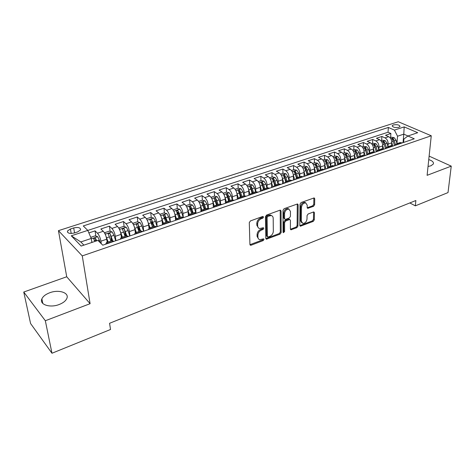 <?xml version="1.0" encoding="UTF-8"?>
<svg xmlns="http://www.w3.org/2000/svg" width="475" height="475" viewBox="0 0 475 475"><rect width="100%" height="100%" fill="white"/><g stroke="black" fill="none" stroke-linecap="round" stroke-linejoin="round"><path stroke-width="0.71" d="M263.595 217.01L262.776 216.44L250.426 220.922L249.286 222.591L249.933 244.453L250.533 245.266L251.121 245.207L263.233 240.564L264.011 239.436L263.595 238.866L259.825 239.685C258.637 239.37 258.008 238.498 257.919 237.067L257.877 235.268C258.05 232.851 259.243 231.111 261.458 230.048L263.025 229.461L263.803 228.321L263.376 227.733L259.635 228.534C258.406 228.214 257.753 227.317 257.664 225.839L257.622 224.004C257.788 221.546 258.994 219.794 261.226 218.737L262.806 218.162L263.595 217.01M428.034 166.482L430.926 165.805L433.348 163.988C433.889 162.248 432.363 160.782 428.759 159.594M49.733 292.754C45.671 294.292 43.053 296.335 41.877 298.87C39.098 304.552 49.994 308.186 59.179 304.505C63.157 302.943 65.704 300.936 66.821 298.478C69.552 292.737 58.811 289.228 49.733 292.754M393.395 124.925L392.261 125.673C392.789 127.336 395.004 127.882 398.917 127.306L400.033 126.558C399.505 124.895 397.29 124.349 393.395 124.925M313.542 206.316L314.61 204.749L314.735 198.758L314.159 197.903L301.12 202.522L300.028 204.113L299.82 225.388L300.372 226.195L313.233 221.403L314.296 219.854L314.444 212.782L313.892 211.957L313.423 212.004L308.127 213.993L307.052 215.561L306.998 219.094C306.512 221.867 305.116 223.309 302.824 223.416L301.346 221.237L301.5 207.248C301.969 204.452 303.359 202.991 305.662 202.867L307.212 205.147L307.177 207.492L307.747 208.335L313.542 206.316L312.681 205.794L313.755 204.226L313.874 198.247L314.735 198.758M427.108 175.328L451.25 166.131L448.014 192.589L415.34 205.847L415.863 200.521L109.582 323.279L110.515 329.496L51.971 353.246L45.339 320.738L90.096 303.691L82.264 255.894L431.258 135.767L427.108 175.328M281.052 211.025L280.44 210.164L279.929 210.211L266.588 215.056L265.466 216.701L265.834 238.379L266.416 239.186L280.066 234.116L281.158 232.518L281.052 211.025L280.161 210.158M284.109 208.697L297.54 203.941L298.14 204.802L297.962 226.1L296.887 227.667L290.961 229.799L290.403 228.986L290.421 220.4L289.845 219.569L289.334 219.622L285.677 220.988L284.578 222.591L284.602 231.557L283.468 232.708L283.07 232.138L282.999 210.312L284.109 208.697M390.587 137.524L390.895 133.499L385.51 135.268L388.657 136.687L385.035 137.887C387.113 139.122 388.158 141.176 388.164 144.056L387.968 146.68M381.615 140.511L381.894 136.462L376.426 138.261L379.555 139.703L375.867 140.927C377.94 142.179 378.991 144.252 379.014 147.149L378.836 149.821L377.916 146.365L376.158 146.953L374.912 144.78L373.617 144.756L375.048 147.333L376.23 151.792M372.489 143.545L372.744 139.472L367.181 141.301L370.298 142.773L366.552 144.014C368.612 145.285 369.669 147.381 369.71 150.296L369.544 152.986M363.209 146.638L363.44 142.536L357.782 144.4L360.881 145.89L357.069 147.155C359.124 148.449 360.181 150.563 360.24 153.496L360.098 156.204M353.774 149.779L353.976 145.653L348.217 147.547L351.304 149.067L347.421 150.355C349.469 151.667 350.532 153.799 350.609 156.75L350.479 159.475M344.173 152.974L344.345 148.823L338.485 150.747L341.555 152.297L337.606 153.609C339.649 154.939 340.712 157.094 340.807 160.063L340.7 162.812M334.4 156.222L334.548 152.047L328.587 154.007L331.639 155.586L327.619 156.916C329.65 158.27 330.719 160.443 330.832 163.442L330.742 166.203M324.461 159.535L324.579 155.325L318.511 157.326L321.539 158.935L317.454 160.289C319.473 161.666 320.548 163.857 320.678 166.873L320.607 169.652M314.343 162.901L314.432 158.668L308.257 160.698L311.267 162.337L307.105 163.721C309.106 165.116 310.187 167.331 310.341 170.365L310.294 173.161M304.048 166.327L304.101 162.07L297.813 164.136L300.806 165.805L296.566 167.212C298.555 168.631 299.642 170.869 299.82 173.927L299.79 176.742M293.52 180.043L293.52 179.206M293.568 169.818L293.586 165.532L287.185 167.639L290.148 169.338L285.831 170.768C287.814 172.211 288.901 174.473 289.097 177.549L289.097 180.381M282.892 173.369L282.874 169.053L276.361 171.202L279.3 172.936L274.906 174.39C276.872 175.863 277.964 178.143 278.184 181.242L278.202 184.092M272.021 176.985L271.973 172.645L265.329 174.83L268.25 176.599L263.767 178.083C265.721 179.574 266.819 181.883 267.063 185.001L267.104 187.868M260.953 180.672L260.864 176.302L254.101 178.529L256.987 180.328L252.427 181.842C254.362 183.362 255.461 185.689 255.728 188.83L255.799 191.722M249.672 184.425L249.547 180.025L242.654 182.293L245.516 184.134L240.867 185.672C242.784 187.221 243.889 189.572 244.186 192.737L244.281 195.647M238.183 188.248L238.017 183.819L230.993 186.135L233.825 188.005L229.081 189.578C230.981 191.152 232.091 193.533 232.412 196.715L232.536 199.678M226.468 192.149L226.266 187.69L219.106 190.047L221.902 191.959L217.069 193.557C218.951 195.16 220.067 197.564 220.412 200.777L220.572 203.882M214.534 196.122L214.284 191.633L206.987 194.037L209.748 195.985L204.826 197.618C206.684 199.251 207.807 201.679 208.181 204.909L208.382 208.24M202.623 204.096L202.588 203.603M202.368 200.207L202.071 195.652L194.631 198.105L197.357 200.094L192.333 201.756C194.174 203.419 195.296 205.877 195.706 209.131L195.961 212.788M190.309 208.923L190.226 207.818M189.964 204.387L189.62 199.749L182.032 202.249L184.722 204.28L179.598 205.978C181.414 207.67 182.542 210.152 182.976 213.435L183.308 217.532M177.787 214.148L177.614 212.147M177.317 208.65L176.92 203.935L169.177 206.482L171.831 208.555L166.6 210.288C168.393 212.01 169.522 214.522 169.991 217.823L170.382 222.098M165.057 219.693L164.766 216.6M164.421 213.002L163.964 208.198L156.067 210.799L158.674 212.913L153.336 214.682C155.105 216.434 156.239 218.975 156.744 222.306L157.178 226.605M152.107 225.477L151.662 221.231M151.264 217.443L150.747 212.551L142.684 215.205L145.249 217.366L139.804 219.171C141.544 220.952 142.684 223.523 143.218 226.878L143.705 231.206M140.594 230.951L137.993 224.069L136.254 224.2L138.943 231.515L138.326 226.207M137.839 221.979L137.257 216.992L129.028 219.699L131.545 221.908L125.988 223.749C127.698 225.572 128.844 228.166 129.414 231.545L129.954 235.903M125.353 236.146L124.782 231.711M124.135 226.611L123.488 221.522L115.087 224.289L117.557 226.545L111.88 228.428C113.561 230.28 114.712 232.91 115.318 236.312L115.912 240.7M111.471 240.867L111.031 237.702M110.153 231.343L109.428 226.148L100.854 228.974L103.271 231.277C104.939 233.154 106.085 235.802 106.715 239.222L107.16 242.339M388.657 136.687C390.741 137.916 391.78 139.965 391.78 142.833L391.572 145.57M379.555 139.703C381.627 140.95 382.678 143.017 382.696 145.902L382.494 148.74M370.298 142.773C372.364 144.038 373.415 146.122 373.451 149.031L373.261 151.982M360.881 145.89C362.942 147.179 363.998 149.281 364.046 152.208L363.868 155.337M351.304 149.067C353.353 150.373 354.415 152.499 354.481 155.444L354.314 158.763M341.555 152.297C343.597 153.621 344.66 155.77 344.749 158.733L344.595 162.296M331.639 155.586C333.67 156.934 334.738 159.095 334.845 162.082L334.709 165.917M321.539 158.935C323.564 160.301 324.639 162.486 324.763 165.49L324.651 169.409M311.267 162.337C313.274 163.727 314.355 165.935 314.497 168.963L314.42 172.9M300.806 165.805C302.801 167.218 303.881 169.45 304.048 172.496L304 176.463M290.148 169.338C292.137 170.774 293.223 173.025 293.408 176.094L293.39 180.084M279.3 172.936C281.271 174.39 282.364 176.67 282.572 179.758L282.589 183.772M268.25 176.599C270.204 178.083 271.302 180.381 271.534 183.487L271.581 187.53M256.987 180.328C258.928 181.836 260.027 184.158 260.288 187.292L260.371 191.36M245.516 184.134C247.439 185.666 248.544 188.011 248.829 191.17L248.947 195.261M233.825 188.005C235.731 189.567 236.841 191.942 237.15 195.118L237.304 199.239M221.902 191.959C223.79 193.545 224.907 195.943 225.239 199.144L225.441 203.294M209.748 195.985C211.618 197.606 212.741 200.023 213.103 203.247L213.34 207.427M197.357 200.094C199.209 201.738 200.331 204.185 200.723 207.433L201.002 211.636M184.722 204.28C186.55 205.96 187.672 208.43 188.1 211.702L188.421 215.935M171.831 208.555C173.63 210.265 174.764 212.764 175.216 216.06L175.53 219.67M158.674 212.913C160.455 214.652 161.589 217.182 162.076 220.501L162.391 223.761M145.249 217.366C147.001 219.135 148.141 221.694 148.663 225.037L148.996 228.125M131.545 221.908C133.273 223.713 134.413 226.296 134.971 229.668L135.333 232.732M117.557 226.545C119.255 228.386 120.401 230.998 120.988 234.395L121.398 237.488M74.332 232.987L77.633 231.913L80.542 229.912C80.602 227.644 78.327 226.985 73.708 227.929L70.431 228.986L67.462 231.016C67.397 233.29 69.683 233.943 74.332 232.987M82.264 255.894L58.449 230.654L398.276 121.754L431.258 135.767M390.895 133.499L388.027 132.222L388.372 127.448L83.268 225.94L87.786 230.399L91.253 238.456L91.871 242.452M388.372 127.448L394.416 130.102L404.189 126.902L417.715 132.697L407.888 136.01L414.265 138.801L102.772 245.189L97.933 240.415L81.16 246.062L71.28 235.796L87.786 230.399M95.873 236.176L95.077 230.874L97.47 233.201C99.127 235.089 100.272 237.749 100.92 241.181L101.294 243.728M112.136 240.641L113.869 241.395M105.67 244.197L106.513 242.559L107.979 243.408M402.361 142.868L399.873 142.66M394.826 145.439L396.655 143.753L398.715 144.115M393.205 145.997L390.729 145.772M385.641 148.58L387.446 146.894L389.494 147.262M383.889 149.18L381.431 148.936M376.295 151.768L378.076 150.082L380.119 150.468M374.407 152.416L371.967 152.16M366.789 155.016L368.547 153.324L370.571 153.728M364.764 155.711L362.342 155.438M357.111 158.323L358.845 156.631L360.858 157.041M354.944 159.06L352.539 158.775M347.261 161.684L348.971 159.992L350.972 160.419M344.951 162.474L342.564 162.171M337.238 165.11L338.918 163.418L340.902 163.857M334.774 165.953L332.411 165.632M327.032 168.595L328.682 166.903L330.653 167.36M324.413 169.492L322.068 169.153M316.641 172.146L318.262 170.448L320.215 170.923M313.856 173.096L311.541 172.74M306.06 175.756L307.652 174.064L309.581 174.557M303.109 176.765L300.812 176.391M295.278 179.437L296.839 177.745L298.751 178.256M292.155 180.506L289.887 180.114M284.299 183.19L285.825 181.498L287.713 182.02M280.992 184.318L278.748 183.902M273.107 187.013L274.598 185.321L276.468 185.862M269.616 188.201L267.401 187.768M261.707 190.908L263.156 189.216L265.008 189.78M258.02 192.161L255.835 191.71M250.082 194.875L251.495 193.188L253.323 193.77M246.198 196.205L244.049 195.724M238.236 198.924L239.608 197.238L241.407 197.838M234.145 200.319L232.026 199.815M226.153 203.051L227.483 201.364L229.253 201.988M221.849 204.517L219.759 203.995M213.827 207.26L215.116 205.574L216.861 206.221M209.303 208.804L207.254 208.252M201.257 211.553L202.498 209.873L204.214 210.544M196.502 213.174L194.489 212.598M188.433 215.929L189.62 214.255L191.306 214.949M183.439 217.639L181.468 217.033M175.346 220.4L176.486 218.732L178.137 219.45M170.103 222.193L168.174 221.558M161.987 224.966L163.073 223.297L164.688 224.04M156.489 226.842L154.607 226.183M148.348 229.621L149.382 227.958L150.961 228.73M142.583 231.592L140.748 230.898M134.425 234.377L135.393 232.72L136.937 233.516M128.381 236.443L126.599 235.719M120.199 239.234L121.107 237.589L122.615 238.408M109.428 226.148L111.88 228.428M123.488 221.522L125.988 223.749M137.257 216.992L139.804 219.171M150.747 212.551L153.336 214.682M163.964 208.198L166.6 210.288M176.92 203.935L179.598 205.978M189.62 199.749L192.333 201.756M202.071 195.652L204.826 197.618M214.284 191.633L217.069 193.557M226.266 187.69L229.081 189.578M238.017 183.819L240.867 185.672M249.547 180.025L252.427 181.842M260.864 176.302L263.767 178.083M271.973 172.645L274.906 174.39M282.874 169.053L285.831 170.768M293.586 165.532L296.566 167.212M304.101 162.07L307.105 163.721M314.432 158.668L317.454 160.289M324.579 155.325L327.619 156.916M334.548 152.047L337.606 153.609M344.345 148.823L347.421 150.355M353.976 145.653L357.069 147.155M363.44 142.536L366.552 144.014M372.744 139.472L375.867 140.927M381.894 136.462L385.035 137.887M388.027 132.222L87.798 230.428M95.077 230.874L88.867 232.916M403.055 142.631L403.774 134.146L397.545 136.224L396.952 143.587M91.253 238.456L80.803 241.947L83.903 245.136M90.096 303.691L66.72 276.765L23.75 292.036L45.339 320.738M23.75 292.036L30.578 323.511L51.971 353.246M451.25 166.131L429.121 156.115M66.72 276.765L58.449 230.654M409.824 202.944L415.34 205.847M407.966 135.981L403.774 134.146L404.189 126.902M403.613 142.441L403.904 139.05L407.888 136.01M397.545 136.224L394.416 130.102M80.803 241.947L71.28 235.796M262.764 216.446L261.98 217.598L260.395 218.167C258.163 219.224 256.963 220.976 256.797 223.434L257.622 224.004M258.382 227.822L256.838 225.263L256.797 223.434M258.59 238.967L257.106 236.485L257.064 234.686C257.23 232.269 258.424 230.535 260.632 229.473L262.2 228.885L262.978 227.774M249.963 244.684L262.42 239.982L263.192 238.907M265.863 238.622L279.241 233.546L280.327 231.954L280.208 210.478M267.87 216.315L267.087 217.461L267.383 236.473L267.793 237.043L269.806 236.384C271.967 235.333 273.143 233.617 273.333 231.236L273.19 218.28C273.119 216.772 272.46 215.864 271.213 215.543L267.87 216.315L267.039 215.757L266.255 216.897L267.087 217.461M267.478 236.823L266.564 235.897L266.255 216.897M271.605 215.656L270.376 214.991L268.684 215.157L269.521 215.715M267.039 215.757L268.684 215.157M298.14 204.802L297.285 204.274L297.118 225.548L297.962 226.1M290.427 229.241L296.05 227.115L297.118 225.548M289.423 219.296L288.497 219.07L284.84 220.436L283.741 222.033L283.771 230.993L284.602 231.557M283.07 232.079L283.771 230.993M290.445 211.363L288.842 209.083C286.449 209.196 285.024 210.674 284.561 213.524L284.572 218.536L285.16 219.373L285.671 219.325L289.34 217.96L290.433 216.362L290.445 211.363M289.032 209.125L287.993 208.543C285.606 208.65 284.181 210.134 283.717 212.978L284.561 213.524M284.727 219.088L283.735 217.983L283.717 212.978M307.212 207.801L312.681 205.794M305.793 202.896L304.802 202.344C302.504 202.463 301.114 203.923 300.645 206.714L301.5 207.248M301.845 222.84L300.503 220.697L300.645 206.714M299.85 225.649L312.39 220.869L313.447 219.319L313.589 212.254L314.444 212.782M91.675 241.175L92.144 242.363M90.761 237.316L94.97 235.915L97.737 236.722L100.415 242.862M96.692 240.831L95.487 238.296L93.652 238.468L94.935 241.425M93.937 240.243L95.778 240.237L96.104 241.027M105.515 234.965L108.157 242.001M106.81 239.893L107.546 242.208M105.005 233.842L105.082 232.548L109.369 231.123L112.142 231.907L113.976 235.333L115.692 240.772M112.628 240.564L109.957 233.457L108.152 233.611L110.883 241.068M109.957 233.457L111.981 240.694M119.908 230.393L122.39 237.15M121.113 235.345L121.754 237.369M119.243 228.932L119.272 227.822L123.476 226.427L126.243 227.198L128.084 230.577L129.77 235.968M126.742 235.671L124.123 228.713L122.354 228.855L125.062 236.241M124.123 228.713L126.095 235.891M134.003 225.922L136.331 232.406M135.114 230.862L135.666 232.631M133.178 224.117L133.172 223.197L137.287 221.831L140.054 222.585L141.9 225.916L143.557 231.26M137.993 224.069L139.917 231.183M147.802 221.54L149.981 227.757M148.812 226.438L149.287 227.982M146.817 219.397L146.787 218.666L150.818 217.324L153.579 218.061L155.438 221.356L157.065 226.646M154.155 226.332L151.584 219.521L149.874 219.64L152.546 226.884M151.584 219.521L153.461 226.569M161.322 217.247L163.358 223.203M162.23 222.092L162.652 223.482M160.17 214.759L160.128 214.225L164.077 212.913L166.838 213.631L168.702 216.885L170.299 222.122M167.449 221.807L164.896 215.068L163.216 215.175L165.864 222.348M164.896 215.068L165.074 216.938L166.725 222.051M174.557 213.032L176.463 218.737M175.37 217.811L175.786 219.189M173.232 210.199L173.203 209.873L177.074 208.584L179.829 209.291L181.699 212.503L183.19 217.443M173.203 209.873L173.238 210.211M180.47 217.372L177.947 210.698L176.29 210.793L178.921 217.9M177.947 210.698L178.101 212.562L179.728 217.627M187.524 208.905L189.305 214.368M188.243 213.602L188.688 215.08M186.016 205.61L189.81 204.345L192.565 205.04L194.435 208.21L195.777 212.681M193.236 213.026L190.736 206.417L189.103 206.506L191.716 213.542M190.736 206.417L190.873 208.27L192.476 213.287M200.236 204.85L201.922 210.158M200.86 209.457L201.358 211.138M198.609 201.418L202.303 200.189L205.046 200.866L206.922 204.001L208.163 208.169M205.752 208.763L204.571 204.796L203.27 202.225L201.667 202.297L204.262 209.273M203.27 202.225L203.389 204.06L204.968 209.03M212.687 200.872L214.308 206.097M213.222 205.39L213.78 207.272M211.013 197.291L214.552 196.116L217.289 196.781L219.171 199.874L220.347 203.858M218.025 204.583L216.861 200.652L215.567 198.111L213.987 198.176L216.564 205.081M215.567 198.111L215.668 199.933L217.217 204.856M224.895 196.971L226.474 202.166M225.346 201.388L225.862 203.146M223.173 193.242L226.563 192.12L229.294 192.767L231.177 195.825L232.317 199.72M230.06 200.486L228.914 196.585L227.62 194.073L226.064 194.132L227.483 197.072L228.623 200.973M227.62 194.073L227.703 195.884L229.235 200.765M236.859 193.141L238.414 198.354M237.239 197.452L237.72 199.096M235.101 189.276L238.343 188.195L241.074 188.83L242.963 191.852L244.079 195.712M241.864 196.466L240.736 192.601L239.447 190.113L237.916 190.166L239.335 193.076L240.457 196.947M239.447 190.113L239.513 191.918L241.021 196.751M248.597 189.377L250.141 194.661M248.9 193.586L249.345 195.13M246.804 185.381L249.903 184.348L252.629 184.971L254.517 187.958L255.621 191.781M253.442 192.523L252.338 188.694L251.049 186.23L249.535 186.277L250.96 189.157L252.065 192.993M251.049 186.23L251.097 188.023L252.587 192.814M260.104 185.683L261.618 190.938M260.342 189.786L260.757 191.229M258.287 181.557L261.25 180.571L263.969 181.183L265.858 184.134L266.944 187.928M264.807 188.652L263.72 184.858L262.438 182.424L260.947 182.459L262.366 185.309L263.453 189.115M262.438 182.424L262.467 184.199L263.934 188.949M271.391 182.056L272.834 187.108M271.563 186.052L271.949 187.405M269.557 177.804L272.389 176.866L275.102 177.466L276.99 180.381L278.059 184.14M275.963 184.852L274.894 181.088L273.612 178.683L272.139 178.713L273.564 181.539L274.633 185.309M273.612 178.683L273.63 180.447L275.072 185.155M282.471 178.493L283.842 183.344M282.583 182.376L282.946 183.653M280.612 174.129L283.32 173.227L286.027 173.814L287.921 176.7L288.966 180.429M286.912 181.129L285.861 177.395L284.578 175.014L283.13 175.037L284.555 177.834L285.606 181.557M284.578 175.014L284.578 176.765L286.009 181.432M293.396 178.766L293.734 179.966M293.336 174.984L294.642 179.657M291.472 170.513L294.055 169.652L296.756 170.228L298.644 173.084L299.678 176.777M297.659 177.466L296.626 173.767L295.343 171.41L293.912 171.422L295.343 174.194L296.382 177.917M295.343 171.41L295.337 173.149L296.738 177.769M304.018 175.216L304.332 176.35M304 171.517L305.253 176.035M302.13 166.963L304.6 166.143L307.289 166.713L309.183 169.533L310.199 173.197M308.216 173.874L307.194 170.204L305.918 167.871L304.511 167.877L305.936 170.626L306.975 174.373M305.918 167.871L305.894 169.599L307.283 174.188M314.444 171.73L314.735 172.793M314.468 168.097L315.673 172.473M312.603 163.483L314.949 162.699L317.633 163.252L319.527 166.042L320.53 169.676M318.577 170.341L317.579 166.701L316.303 164.392L314.913 164.398L316.338 167.117L317.389 170.917M316.303 164.392L316.267 166.113L317.65 170.709M324.686 168.298L324.959 169.302M324.74 164.724L325.909 168.981M322.881 160.057L325.12 159.315L327.798 159.861L329.692 162.616L330.677 166.22M328.759 166.873L327.774 163.263L326.503 160.977L325.132 160.977L326.557 163.673L327.619 167.55M326.503 160.977L326.456 162.688L327.845 167.331M334.744 164.926L335 165.876M334.833 161.399L335.962 165.543M332.981 156.697L335.113 155.99L337.784 156.524L339.673 159.256L340.646 162.83M338.758 163.459L337.79 159.891L336.526 157.623L335.166 157.623L336.597 160.289L337.678 164.267M336.526 157.623L336.466 159.321L337.867 164.041M344.624 161.607L344.844 162.42M344.749 158.127L345.842 162.171M342.908 153.395L344.933 152.718L347.593 153.247L349.487 155.948L350.443 159.493M348.591 160.117L347.635 156.572L346.376 154.328L345.034 154.322L346.465 156.964L347.569 161.061M346.376 154.328L346.299 156.014L347.718 160.835M354.338 158.347L354.463 158.828M354.487 154.903L355.543 158.858M352.658 150.148L354.582 149.506L357.236 150.023L359.13 152.695L360.068 156.216M358.257 156.863L357.307 153.312L356.048 151.092L354.724 151.08L356.155 153.698L357.289 157.926M356.048 151.092L355.965 152.766L357.414 157.712M364.058 151.733L365.085 155.598M362.241 146.959L364.07 146.353L366.712 146.858L368.6 149.5L369.532 152.992M367.769 153.68L366.813 150.106L365.56 147.909L364.248 147.891L365.685 150.486L366.848 154.868M365.56 147.909L365.465 149.572L366.943 154.672M373.463 148.61L374.466 152.398M371.664 143.824L373.392 143.248L376.034 143.747L377.916 146.365M377.114 150.575L376.158 146.953M374.912 144.78L374.805 146.437L376.319 151.709M382.707 145.534L383.634 149.055M380.92 140.743L382.559 140.196L385.189 140.683L387.077 143.278L387.974 146.71M386.312 147.535L385.35 143.86L384.103 141.698L382.82 141.675L384.257 144.228L385.415 148.657M384.103 141.698L383.984 143.349L385.498 148.627M391.798 142.512L392.641 145.748M390.028 137.708L391.578 137.198L394.202 137.673L396.085 140.238L396.969 143.646M395.36 144.566L394.381 140.814L393.14 138.676L391.875 138.647L393.306 141.176L394.452 145.57M393.14 138.676L393.015 140.315L394.505 145.552M391.78 142.833L388.164 144.056M382.696 145.902L379.014 147.149M373.451 149.031L369.71 150.296M364.046 152.208L360.24 153.496M354.481 155.444L350.609 156.75M344.749 158.733L340.807 160.063M334.845 162.082L330.832 163.442M324.763 165.49L320.678 166.873M314.497 168.963L310.341 170.365M304.048 172.496L299.82 173.927M293.408 176.094L289.097 177.549M282.572 179.758L278.184 181.242M271.534 183.487L267.063 185.001M260.288 187.292L255.728 188.83M248.829 191.17L244.186 192.737M237.15 195.118L232.412 196.715M225.239 199.144L220.412 200.777M213.103 203.247L208.181 204.909M200.723 207.433L195.706 209.131M188.1 211.702L182.976 213.435M175.216 216.06L169.991 217.823M162.076 220.501L156.744 222.306M148.663 225.037L143.218 226.878M134.971 229.668L129.414 231.545M120.988 234.395L115.318 236.312M106.715 239.222L100.92 241.181M113.626 241.163L107.736 243.17M402.046 142.726L398.4 143.967M392.89 145.849L389.179 147.113M383.574 149.031L379.804 150.314M374.098 152.261L370.262 153.573M364.45 155.557L360.549 156.887M354.635 158.905L350.663 160.265M344.642 162.319L340.593 163.697M334.471 165.787L330.351 167.194M324.11 169.326L319.912 170.757M313.559 172.924L309.284 174.384M302.807 176.593L298.454 178.083M291.858 180.334L287.423 181.848M280.701 184.14L276.177 185.683M269.325 188.023L264.717 189.596M257.735 191.977L253.033 193.58M245.913 196.015L241.122 197.648M233.86 200.123L228.974 201.792M221.57 204.321L216.582 206.025M209.024 208.602L203.935 210.336M196.228 212.972L191.039 214.742M183.172 217.425L177.87 219.236M169.836 221.979L164.427 223.826M156.227 226.623L150.706 228.505M142.328 231.367L136.687 233.29M128.131 236.212L122.366 238.177M103.271 231.277L97.47 233.201M71.197 233.498L70.431 228.986M74.545 232.916L73.708 227.929M260.395 218.167L261.226 218.737M256.838 225.263L257.664 225.839M262.2 228.885L263.025 229.461M260.632 229.473L261.458 230.048M257.064 234.686L257.877 235.268M257.106 236.485L257.919 237.067M262.42 239.982L263.233 240.564M250.313 244.607L251.121 245.207M261.98 217.598L262.806 218.162M280.327 231.954L281.158 232.518M279.241 233.546L280.066 234.116M266.154 238.551L266.974 239.133M266.564 235.897L267.383 236.473M296.05 227.115L296.887 227.667M290.641 229.188L291.478 229.74M288.497 219.07L289.334 219.622M284.84 220.436L285.677 220.988M283.741 222.033L284.578 222.591M283.735 217.983L284.572 218.536M307.367 207.759L308.222 208.282M300.503 220.697L301.346 221.237M313.447 219.319L314.296 219.854M312.39 220.869L313.233 221.403M300.028 225.595L300.871 226.142M313.755 204.226L314.61 204.749M97.666 236.698L91.313 238.824M99.566 240.19L98.177 240.653M95.778 240.237L95.487 238.296M112.07 231.889L105.171 234.193M109.541 236.823L106.81 237.749M113.976 235.333L111.263 236.247M126.172 227.175L119.48 229.413M123.743 232.037L121.066 232.94M128.084 230.577L125.424 231.473M139.982 222.561L133.493 224.734M137.649 227.353L135.031 228.232M141.9 225.916L139.3 226.795M153.514 218.043L147.214 220.151M151.27 222.757L148.705 223.624M155.438 221.356L152.891 222.217M166.767 213.613L160.651 215.656M164.617 218.263L162.106 219.106M168.702 216.885L166.203 217.728M179.758 209.273L173.826 211.256M177.697 213.851L175.233 214.682M181.699 212.503L179.247 213.328M192.494 205.022L186.734 206.946M190.511 209.534L188.1 210.348M194.435 208.21L192.037 209.018M204.98 200.854L199.381 202.718M203.08 205.295L200.711 206.097M206.922 204.001L204.571 204.796M217.223 196.763L211.791 198.574M215.401 201.145L213.079 201.928M219.171 199.874L216.861 200.652M229.229 192.749L223.951 194.513M227.483 197.072L225.203 197.838M231.177 195.825L228.914 196.585M241.009 188.818L235.885 190.528M239.335 193.076L237.096 193.83M242.963 191.852L240.736 192.601M252.563 184.953L247.588 186.616M250.96 189.157L248.769 189.899M254.517 187.958L252.338 188.694M263.904 181.165L259.071 182.78M262.366 185.309L260.217 186.04M265.858 184.134L263.72 184.858M275.031 177.448L270.34 179.016M273.564 181.539L271.451 182.252M276.99 180.381L274.894 181.088M285.962 173.797L281.402 175.322M284.555 177.834L282.483 178.535M287.921 176.7L285.861 177.395M296.685 170.216L292.256 171.695M295.343 174.194L293.318 174.877M298.644 173.084L296.626 173.767M307.224 166.695L302.919 168.132M305.936 170.626L303.97 171.291M309.183 169.533L307.194 170.204M317.567 163.24L313.387 164.635M316.338 167.117L314.426 167.764M319.527 166.042L317.579 166.701M327.732 159.843L323.671 161.203M326.557 163.673L324.698 164.303M329.692 162.616L327.774 163.263M337.719 156.507L333.771 157.831M336.597 160.289L334.786 160.9M339.673 159.256L337.79 159.891M347.528 153.229L343.692 154.512M346.465 156.964L344.696 157.558M349.487 155.948L347.635 156.572M357.17 150.011L353.442 151.258M356.155 153.698L354.439 154.28M359.13 152.695L357.307 153.312M366.647 146.846L363.025 148.052M365.685 150.486L364.01 151.05M368.6 149.5L366.813 150.106M375.968 143.729L372.447 144.911M375.048 147.333L373.421 147.879M385.124 140.671L381.704 141.817M384.257 144.228L382.672 144.762M387.077 143.278L385.35 143.86M394.137 137.661L390.812 138.771M393.306 141.176L391.762 141.698M396.085 140.238L394.381 140.814M42.815 303.483L41.877 298.87M392.225 126.13L392.261 125.673M112.391 240.558L106.513 242.559M126.861 235.63L121.107 237.589M141.022 230.808L135.393 232.72M154.892 226.082L149.382 227.958M168.471 221.457L163.073 223.297M181.771 216.933L176.486 218.732M194.803 212.491L189.62 214.255M207.575 208.145L202.498 209.873M220.091 203.882L215.116 205.574M232.358 199.702L227.483 201.364M244.388 195.605L239.608 197.238M256.185 191.591L251.495 193.188M267.763 187.649L263.156 189.216M279.116 183.783L274.598 185.321M290.255 179.989L285.825 181.498M301.186 176.267L296.839 177.745M311.921 172.609L307.652 174.064M322.454 169.023L318.262 170.448M332.803 165.496L328.682 166.903M342.962 162.04L338.918 163.418M352.943 158.638L348.971 159.992M362.746 155.301L358.845 156.631M372.376 152.024L368.547 153.324M381.841 148.8L378.076 150.082M391.145 145.629L387.446 146.894M400.294 142.518L396.655 143.753M67.723 232.507L67.462 231.016M250.052 244.91L250.533 245.266M265.964 238.866L266.416 239.186M270.376 214.991L271.213 215.543M290.546 229.52L290.961 229.799M289.002 219.017L289.845 219.569M283.171 232.507L283.468 232.708M287.993 208.543L288.842 209.083M307.349 208.092L307.747 208.335M304.802 202.344L305.662 202.867M299.974 225.934L300.372 226.195M93.712 238.866L93.652 238.468M108.205 233.991L108.152 233.611M122.402 229.217L122.354 228.855M136.295 224.55L136.254 224.2M149.91 219.973L149.874 219.64M163.246 215.49L163.216 215.175M176.314 211.096L176.29 210.793"/></g></svg>
